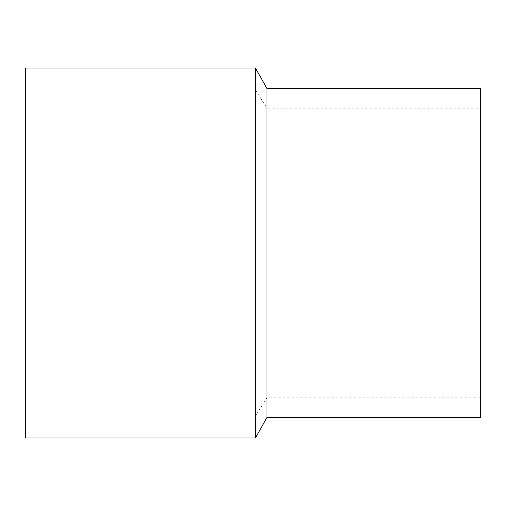 <?xml version="1.0" encoding="UTF-8"?>
<svg xmlns="http://www.w3.org/2000/svg" width="506" height="506" viewBox="0 0 506 506"><rect width="100%" height="100%" fill="white"/><g stroke="black" fill="none" stroke-linecap="round" stroke-linejoin="round"><path stroke-width="0.38" stroke-dasharray="2.53 1.9" d="M480.7 397.842L480.7 108.157L480.7 397.842L266.972 397.842L255.467 415.926L255.467 90.074L255.467 415.926L25.3 415.926L25.3 90.074L25.3 415.926M25.3 437.956L25.3 68.044M255.467 437.956L255.467 68.044M266.972 417.406L266.972 88.594M480.7 417.406L480.7 88.594M266.972 397.842L266.972 108.157L266.972 397.842M25.3 90.074L255.467 90.074L266.972 108.157L480.7 108.157"/><path stroke-width="0.76" d="M25.3 68.044L25.3 437.956L255.467 437.956L255.467 68.044L25.3 68.044M255.467 68.044L266.972 88.594L266.972 417.406L255.467 437.956M266.972 88.594L480.7 88.594L480.7 417.406L266.972 417.406"/></g></svg>
